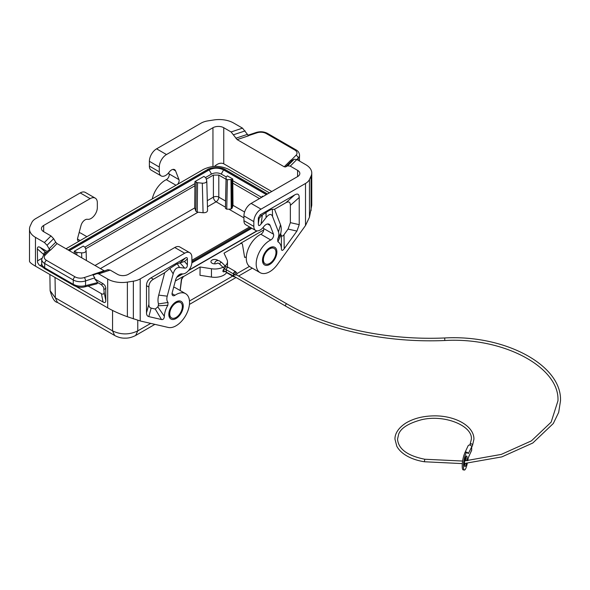 <?xml version="1.0" encoding="UTF-8"?>
<svg xmlns="http://www.w3.org/2000/svg" width="590" height="590" viewBox="0 0 590 590"><rect width="100%" height="100%" fill="white"/><g stroke="black" fill="none" stroke-linecap="round" stroke-linejoin="round"><path stroke-width="0.89" d="M245.89 257.247L244.621 257.38L246.31 257.004M244.621 257.38L242.446 244.29L241.701 243.294L240.418 243.419L263.737 229.953M240.418 243.419L241.944 243.434M240.676 243.559L224.008 253.184L227.054 259.748A12.737 7.353 0 0 1 227.489 261.65A12.737 7.353 0 0 1 225.151 265.891M180.171 290.538L181.639 279.394L183.431 276.614L200.099 266.99L199.995 275.294L211.456 277.064A12.737 7.353 0 0 0 226.619 272.632M65.999 248.751L203.498 169.367C211.906 165.392 220.306 165.392 228.714 169.367L269.416 192.864M228.913 209.185L226.752 209.185L227.371 179.714L226.103 178.977L226.103 176.897L225.483 205.563L226.103 176.889L227.364 175.864L232.762 178.984L231.877 179.5L232.128 208.167L231.228 208.882L228.913 209.185L243.928 217.857M207.459 206.78L216.11 201.787L225.476 207.201L225.476 208.454L226.752 209.185M202.304 183.188L203.071 212.747C205.748 212.813 207.245 212.076 207.555 210.542L206.788 180.983L205.888 177.885L203.948 176.388L194.943 181.587L197.539 182.701L202.304 183.188C204.981 183.254 206.478 182.524 206.788 180.983M203.071 212.747L197.237 212.105L195.88 211.213L194.715 207.931L194.943 181.587M206.294 179.19L213.403 175.083L218.809 175.083L226.051 179.264M150.73 323.394L137.765 330.879C129.358 334.906 120.957 334.906 112.55 330.879L114.659 335.474L57.451 302.441C54.612 302.095 52.163 298.179 50.128 290.693L55.342 297.854L55.04 277.47M274.018 248.353A8.916 5.148 120 0 0 273.9 248.279A8.916 5.148 120 0 0 269.446 248.722A8.916 5.148 120 0 0 263.14 259.637A8.916 5.148 120 0 0 264.984 263.715A8.916 5.148 120 0 0 265.109 263.782M275.987 252.498A8.916 5.148 120 0 0 274.144 248.419A8.916 5.148 120 0 0 267.27 250.802A8.916 5.148 120 0 0 263.383 259.777A8.916 5.148 120 0 0 265.227 263.855A8.916 5.148 120 0 0 266.083 264.187A8.916 5.148 120 0 0 272.602 260.905A8.916 5.148 120 0 0 275.987 252.498M169.728 313.843A8.916 5.148 120 0 0 171.579 317.921A8.916 5.148 120 0 0 172.435 318.261A8.916 5.148 120 0 0 178.954 314.971A8.916 5.148 120 0 0 182.34 306.564A8.916 5.148 120 0 0 180.488 302.486A8.916 5.148 120 0 0 173.622 304.875A8.916 5.148 120 0 0 169.728 313.843M171.461 317.855A8.916 5.148 -60 0 1 171.336 317.789A8.916 5.148 -60 0 1 169.492 313.703A8.916 5.148 -60 0 1 175.791 302.788A8.916 5.148 -60 0 1 180.252 302.346A8.916 5.148 -60 0 1 180.37 302.419M225.476 207.201L225.483 205.563M74.281 251.252L76.87 252.373L81.641 252.852C84.318 252.918 85.816 252.188 86.125 250.647L85.226 247.549L83.286 246.052L74.281 251.252L74.244 253.516M85.624 248.855L194.884 185.776M249.607 226.973L191.883 260.293M232.762 178.984L232.991 205.327L232.128 208.167M232.829 183.18L259.512 198.587M231.877 179.5L227.371 179.714M175.326 280.995L183.18 276.467L181.41 279.262L180.105 290.494M263.111 196.507L262.484 196.138L261.208 197.598M176.779 277.337L182.657 273.944M188.505 270.559L257.211 230.897M200.099 266.99L211.456 268.745A12.737 7.353 0 0 0 222.946 267.277L223.566 267.904A1.276 0.443 -45.2 0 1 223.566 267.521A1.276 0.443 -45.2 0 1 224.458 266.415A1.276 0.443 -45.2 0 1 225.358 266.105L227.556 267.565M224.532 269.04L223.3 269.674L222.843 271.326L223.367 271.887L225.092 271.518A1.276 1.025 77.2 0 1 224.532 269.04L224.908 268.974M218.035 260.514A3.82 2.205 0 0 0 217.459 260.087A3.82 2.205 0 0 0 212.053 260.087A3.82 2.205 0 0 0 210.932 261.65A3.82 2.205 0 0 0 212.053 263.206A3.82 2.205 0 0 0 217.681 263.066M84.975 247.121L194.914 183.645M205.637 177.45L211.515 174.057C214.76 172.516 217.998 172.516 221.235 174.057L226.103 176.867M211.515 174.072L209.177 169.898L69.296 250.662M266.385 194.619L223.573 169.898L221.235 174.072M232.792 180.732L261.223 197.141M267.506 193.97L225.587 169.765C220.321 166.092 209.288 167.737 207.164 169.765L208.816 169.935L69.148 250.573M225.587 169.765L223.935 169.935C218.897 167.538 213.86 167.538 208.816 169.935M79.104 241.185A3.82 2.205 -60 0 1 78.286 241.015A3.82 2.205 -60 0 1 77.659 238.102L81.022 225.476A6.114 3.533 -60 0 1 87.313 219.274L87.777 219.333A8.916 5.148 -60 0 0 94.135 215.763A8.916 5.148 -60 0 0 97.335 207.577L97.335 202.798A10.185 5.885 120 0 0 95.226 198.129A10.185 5.885 120 0 0 90.13 198.638L43.667 225.461L43.667 231.7A7.641 4.41 180 0 1 41.425 228.581A7.641 4.41 180 0 1 43.667 225.461M95.226 198.129L85.314 192.414A10.185 5.885 120 0 0 80.225 192.915L35.754 218.595A15.281 8.821 -0 0 0 31.801 222.548L30.193 226.007A20.377 11.763 180 0 0 29.5 229.045L29.5 261.259C29.588 262.262 31.58 263.9 35.466 266.171L107.69 307.862C113.317 311.048 119.873 314.005 127.374 316.734L140.206 320.96L168.29 327.45A19.101 11.026 -60 0 0 186.381 314.256A19.101 11.026 -60 0 0 185.584 293.665A19.101 11.026 -60 0 0 174.965 295.28A3.82 2.205 120 0 1 172.833 295.597A3.82 2.205 120 0 1 172.206 292.692L175.577 280.066A6.114 3.533 -60 0 1 181.868 273.863L182.332 273.915A8.916 5.148 -60 0 0 188.682 270.353A8.916 5.148 -60 0 0 191.883 262.167L191.883 257.38A10.185 5.885 120 0 0 189.774 252.719A10.185 5.885 120 0 0 184.677 253.221L174.773 247.505L128.31 274.335A7.641 4.41 180 0 1 117.506 274.335L110.168 270.095L107.815 269.674L93.884 274.785L92.704 274.571L94.769 277.838L94.769 278.93L103.095 283.738L101.384 284.734L97.734 282.625L94.769 278.93M47.045 245.27L53.631 238.677L55.726 242.217L49.132 248.803L47.045 245.27L44.405 242.527L35.466 237.364A20.377 11.763 180 0 1 29.5 229.045M53.631 238.677L50.998 235.934L43.667 231.7M49.132 248.803L50.452 250.175L48.734 250.064L43.476 255.323A2.544 1.8 -135 0 1 45.275 255.042A7.641 4.41 0 0 0 46.492 260.367A2.544 1.468 120 0 0 44.693 263.487A10.185 5.885 0 0 1 41.706 259.327L43.476 255.323M184.677 253.221L140.206 278.9A15.281 8.821 180 0 1 133.362 281.179L127.374 282.108A20.377 11.763 180 0 1 107.69 279.063L98.751 273.9L96.391 273.48M88.146 286.025L101.384 293.665L103.095 302.043C104.865 303.024 105.765 302.5 105.794 300.48L105.743 287.588L104.887 285.368L103.095 283.738M103.095 302.043L76.265 286.556M43.321 267.528L39.058 264.917L37.59 262.594L37.362 248.906L43.756 254.578C43.785 252.749 44.53 252.151 46.005 252.786M47.281 251.517L40.061 247.35C38.298 246.369 37.399 246.893 37.362 248.906M55.726 242.217L57.046 243.582L50.452 250.175M104.283 270.847L57.046 243.582M173.674 287.19A19.101 11.026 -60 0 1 175.68 287.942L185.584 293.665M146.497 312.825C146.512 314.971 147.279 316.233 148.805 316.601L161.513 319.537C163.224 319.802 164.168 318.718 164.345 316.299A16.557 9.558 120 0 1 167.848 305.273L168.047 302.449A8.916 5.148 120 0 1 167.228 296.165L173.18 273.856C174.441 269.394 176.58 267.285 179.596 267.528L184.648 268.126C186.418 268.258 187.325 267.137 187.384 264.762L187.384 258.944C187.355 257.594 186.757 257.247 185.577 257.904L151.003 277.868C148.06 279.631 146.556 282.234 146.497 285.663L146.497 312.825L148.872 304.337L148.872 287.035C148.931 283.606 150.428 281.002 153.378 279.24L164.691 272.705L169.795 268.509L177.229 263.774L179.596 267.528M177.229 263.774L184.508 261.488L187.384 258.944M168.047 302.449L158.496 303.924L158.282 305.782A24.492 14.145 120 0 0 157.825 306.903L155.236 309.057L151.173 308.113C149.654 307.744 148.887 306.483 148.872 304.337M164.691 272.705L158.71 295.118A16.852 9.728 120 0 0 158.496 303.924M167.848 305.273L158.282 305.782M164.345 316.299L157.825 306.903M189.774 252.719L179.869 247.004A10.185 5.885 120 0 0 174.773 247.505M43.756 255.035L43.756 254.578M101.384 293.665C103.147 294.646 104.047 294.122 104.083 292.109L103.722 287.404L101.384 284.734M84.908 286.843C81.243 287.78 77.533 287.33 73.78 285.479L73.256 284.314C76.995 286.239 81.096 286.688 85.55 285.649L84.908 286.843L97.003 283.775L97.734 282.625M73.78 285.479L45.216 268.988C43.21 268.185 41.012 264.173 41.706 263.819L42.362 265.788L44.693 267.816L44.693 263.487L73.256 279.977A10.185 5.885 0 0 0 85.55 280.914L94.769 277.838M79.126 232.607A19.101 11.026 -60 0 1 81.132 233.352L86.9 236.686M263.177 227.379L263.605 228.485A3.82 2.205 120 0 1 260.854 234.252A19.101 11.026 120 0 0 247.512 250.964A19.101 11.026 120 0 0 250.226 266.96L260.131 272.676A19.101 11.026 120 0 0 277.433 264.438L305.509 225.528L309.462 217.201L311.763 205.217L311.763 173.01A20.377 11.763 180 0 1 311.07 176.049L309.462 179.508A15.281 8.821 -0 0 1 305.509 183.46L261.038 209.14L251.133 203.417L297.596 176.594A7.641 4.41 180 0 0 299.838 173.475A7.641 4.41 180 0 0 297.596 170.355L297.596 176.594M243.928 220.682L253.833 226.398L253.833 221.619L243.928 215.896L243.928 220.682A8.916 5.148 120 0 0 245.779 224.761L255.684 230.476A8.916 5.148 120 0 0 263.391 227.12L263.855 226.531A6.114 3.533 120 0 1 269.136 224.222A6.114 3.533 120 0 1 270.146 225.469L273.509 234.201A3.82 2.205 120 0 1 270.758 239.968A19.101 11.026 120 0 0 257.424 256.68A19.101 11.026 120 0 0 260.131 272.676M243.928 215.896A10.185 5.885 -60 0 1 251.133 203.417M294.218 159.226L287.632 165.82L285.538 166.941L292.131 160.347L294.218 159.226L296.858 159.529L305.797 164.691A20.377 11.763 180 0 1 311.763 173.01M287.632 165.82L290.265 166.122L297.596 170.355M285.538 166.941L284.218 166.786L237.136 139.609L231.096 131.953L223.757 127.72L223.757 163.806L271.754 191.514M223.757 163.806C220.933 162.508 217.843 163.371 214.487 166.395M292.131 160.347L290.811 160.2L284.218 166.786M149.381 161.306L159.285 167.029L159.285 171.808L149.381 166.092L149.381 161.306A10.185 5.885 -60 0 1 156.586 148.828L201.057 123.155A15.281 8.821 180 0 1 207.901 120.876L213.89 119.947A20.377 11.763 180 0 1 233.574 122.993L242.512 128.148L248.56 135.803L237.136 139.609M159.285 171.808A8.916 5.148 120 0 0 161.129 175.894A8.916 5.148 120 0 0 168.843 172.531L169.3 171.941A6.114 3.533 120 0 1 174.588 169.632A6.114 3.533 120 0 1 175.591 170.879L178.962 179.618A3.82 2.205 -60 0 1 177.516 184.368M178.962 179.618L169.057 173.895A3.82 2.205 -60 0 1 166.299 179.662A19.101 11.026 120 0 0 152.264 198.948M169.057 173.895L168.629 172.789M149.381 166.092A8.916 5.148 120 0 0 151.224 170.171L161.129 175.894M159.285 167.029A10.185 5.885 -60 0 1 166.491 154.55L212.953 127.72A7.641 4.41 180 0 1 223.757 127.72M299.351 160.967L299.558 155.207C299.337 152.781 298.164 151.003 296.047 149.882A2.544 1.468 -60 0 0 294.771 150.008A7.641 4.41 -0 0 1 295.988 155.332A2.544 1.8 45 0 1 298.193 158.15A10.185 5.885 -0 0 0 299.558 155.207M253.833 221.619A10.185 5.885 -60 0 1 261.038 209.14M290.361 222.644L288.06 229.082L283.997 234.717L284.21 248.7C282.492 250.942 281.548 250.949 281.378 248.729A16.557 9.558 120 0 0 277.875 241.745L277.676 239.156A8.916 5.148 120 0 0 278.487 231.929L272.543 216.493C271.282 213.484 269.136 213.845 266.12 217.577L261.068 224.001C259.305 226.177 258.391 226.11 258.339 223.802L258.339 217.976L259.106 218.418L261.488 215.63L266.009 212.518C269.062 210.416 271.186 209.339 272.381 209.288L274.549 209.28L285.862 202.746C288.805 201.116 290.302 201.979 290.361 205.35L290.361 222.644L299.219 224.65L299.219 197.495C299.159 194.125 297.662 193.262 294.72 194.892L260.138 214.856L258.339 217.976M284.21 248.7L296.918 231.088L299.219 224.65M253.833 226.398A8.916 5.148 120 0 0 255.684 230.476M278.487 231.929L280.523 224.79L274.549 209.28M277.676 239.156L280.737 233.352A16.852 9.728 -60 0 0 280.523 224.79M277.875 241.745L280.951 234.96L280.737 233.352M280.951 234.96A24.492 14.145 -60 0 1 281.408 235.558L281.378 248.729M283.997 234.717C282.942 236.118 282.079 236.398 281.408 235.558M236.007 272.447A1.785 1.032 120 0 0 235.639 271.643L228.433 267.484A1.785 1.032 120 0 0 227.062 267.963A1.785 1.032 120 0 0 226.28 269.755L226.28 271.835A1.785 1.032 120 0 0 226.649 272.654L233.854 276.813A1.785 1.032 120 0 0 234.731 276.732M235.639 271.643A1.785 1.032 120 0 0 234.267 272.123A1.785 1.032 120 0 0 233.485 273.915L233.485 275.995A1.785 1.032 120 0 0 233.854 276.813M236.642 272.816L235.381 272.086A1.276 0.738 120 0 0 234.4 272.425A1.276 0.738 120 0 0 233.846 273.708A1.276 0.738 120 0 0 234.112 274.291L235.373 275.021A1.276 0.738 120 0 0 236.007 274.955A1.276 0.738 120 0 0 236.907 273.399A1.276 0.738 120 0 0 236.642 272.816A1.276 0.738 120 0 0 235.661 273.155A1.276 0.738 120 0 0 235.108 274.439A1.276 0.738 120 0 0 235.373 275.021M234.429 274.475A1.276 0.738 120 0 0 233.846 275.788A1.276 0.738 120 0 0 234.112 276.371L285.737 306.173C326.941 330.208 386.509 343.048 444.801 340.511L444.698 337.967C504.834 334.574 562.049 365.07 560.5 400.846L558.678 412.388L553.302 423.502L532.822 442.994L501.839 456.896L464.389 463.482M468.386 457.405L471.572 450.539A1.91 1.505 -155.1 0 0 471.683 450.023L471.683 446.903A1.91 1.505 -155.1 0 0 470.164 445.133A1.91 1.505 -155.1 0 0 468.106 445.811L464.809 452.914A1.91 1.505 -155.1 0 0 464.699 453.415M467.31 463.268A8.916 1.881 -81.2 0 1 464.389 470.053A8.916 1.881 -81.2 0 1 463.895 460.952A8.916 1.881 -81.2 0 1 467.118 452.434A8.916 1.881 -81.2 0 1 467.656 453.031A7.641 1.615 98.8 0 0 468.121 453.54A7.641 1.615 98.8 0 0 468.386 453.481L471.683 446.903M467.885 453.408L468.386 453.481M471.683 450.023L468.386 457.648A7.641 1.615 98.8 0 0 467.745 460.679M465.694 460.842A5.347 1.128 98.8 0 0 465.908 458.069A5.347 1.128 98.8 0 0 465.82 456.734M464.455 465.562A5.347 1.128 98.8 0 0 465.193 463.43M467.118 452.434L465.886 452.242A8.916 1.881 98.8 0 0 462.663 460.768A8.916 1.881 98.8 0 0 463.157 469.861L464.389 470.053M466.963 460.738A5.347 1.128 98.8 0 0 467.14 458.26A5.347 1.128 98.8 0 0 466.572 455.959A5.347 1.128 98.8 0 0 465.126 458.696A5.347 1.128 98.8 0 0 464.367 464.227A5.347 1.128 98.8 0 0 464.935 466.528A5.347 1.128 98.8 0 0 466.498 463.334M465.37 457.862A1.91 1.505 -155.1 0 0 465.908 458.209M468.283 453.467A1.91 1.505 -155.1 0 0 466.55 452.161A1.91 1.505 -155.1 0 0 464.809 452.914M214.583 263.848L215.144 262.019L216.265 260.913L217.717 260.507L219.126 260.736L221.56 262.321A1.276 0.443 -45.2 0 0 220.97 262.425A1.276 0.443 -45.2 0 0 219.76 263.745A1.276 0.443 -45.2 0 0 219.76 264.128L222.946 267.277M112.55 310.451L112.55 330.879L55.342 297.854L57.451 302.441M154.897 324.36L135.656 335.474L137.765 330.879L137.765 320.318M249.423 266.415L236.885 273.657M232.637 276.105L189.486 301.018M100.381 268.605L198.019 212.23M218.809 175.083L218.809 197.141L225.579 201.05M207.297 200.666L213.403 197.141L213.403 175.083M114.659 335.474L114.659 335.474C118.295 337.428 121.865 338.313 125.368 338.129C128.517 338.247 131.939 337.362 135.656 335.474M216.11 201.787A3.82 2.205 120 0 0 218.809 197.141A3.82 2.168 0 0 0 213.403 197.141A3.82 2.205 60 0 0 216.11 201.787M75.513 251.959L75.49 254.238M81.774 257.86L81.641 252.852M76.87 252.373L76.848 255.02M94.997 265.5L194.715 207.931M196.175 182.295L195.88 211.213M197.539 182.701L197.237 212.105M232.991 205.327L244.592 212.024M225.476 208.454L226.103 178.977M230.978 179.714L231.228 208.882M211.456 268.745L211.456 277.064M191.868 262.69L251.672 228.168M223.573 169.898C218.772 167.619 213.978 167.619 209.177 169.898M191.853 262.875L251.827 228.249M266.533 194.53L223.935 169.935M177.022 276.961L182.295 273.915M188.859 270.124L256.856 230.867M44.405 242.527L50.998 235.934M80.225 192.915L90.13 198.638M35.466 237.364L35.466 266.171M107.69 279.063L107.69 307.862M104.128 270.766L92.704 274.571M110.168 270.095L98.751 273.9M172.051 293.599L174.965 295.28M176.034 301.888A10.185 5.885 -60 0 1 183.239 306.048A10.185 5.885 -60 0 1 176.034 318.526A10.185 5.885 -60 0 1 168.828 314.367A10.185 5.885 -60 0 1 176.034 301.888M140.206 278.9L140.206 320.96M184.508 261.488L187.384 264.762M180.562 262.358L185.577 257.904M153.378 279.24L151.003 277.868M161.513 319.537L155.236 309.057M148.805 316.601L151.173 308.113M167.228 296.165L158.71 295.118M173.18 273.856L169.795 268.509M148.872 287.035L146.497 285.663M179.876 262.675L184.648 268.126M127.374 282.108L127.374 316.734M133.362 281.179L133.362 318.88M45.216 268.988L44.693 267.816L73.256 284.314L73.256 279.977A2.544 1.468 120 0 1 75.055 276.858A7.641 4.41 0 0 0 84.282 277.558A2.544 1.04 71.6 0 1 85.55 280.914L85.55 285.649L97.689 282.573M84.282 277.558L92.903 274.682M105.794 288.421L104.083 289.41M104.083 292.109L105.794 300.48M45.275 255.042L50.253 250.064M75.055 276.858L46.492 260.367M40.061 247.35L46.094 252.697M41.787 258.413L37.362 260.972M41.779 264.659L40.061 265.647M80.188 240.558L77.504 239.009M298.193 160.296L298.193 158.15L290.265 166.122M309.462 217.201L309.462 179.508M311.07 176.049L311.07 210.674M235.823 138.237L247.24 134.431M231.096 131.953L242.512 128.148M233.729 134.697L245.145 130.892M175.982 185.253L166.299 179.662M156.586 148.828L166.491 154.55M212.953 127.72L212.953 166.513M175.591 170.879L173.01 169.389M267.484 133.392A2.544 1.468 -60 0 0 266.208 133.517A7.641 4.41 -0 0 0 256.982 132.816A2.544 1.04 -108.4 0 0 256.178 132.477C260.219 131.275 263.981 131.585 267.484 133.392L296.047 149.882M256.982 132.816L248.375 135.685M295.988 155.332L291.018 160.303M266.208 133.517L294.771 150.008M305.509 225.528L305.509 183.46M260.854 234.252L270.758 239.968M263.605 228.485L273.509 234.201M267.558 223.971L270.146 225.469M269.682 264.453A10.185 5.885 120 0 0 276.887 251.974A10.185 5.885 120 0 0 269.682 247.815A10.185 5.885 120 0 0 262.484 260.293A10.185 5.885 120 0 0 269.682 264.453M261.068 224.001L262.351 215.062M266.009 212.518L266.12 217.577M272.543 216.493L272.381 209.288M288.06 229.082L296.918 231.088M258.339 223.802L259.106 218.418M299.219 197.495L290.361 205.35M294.72 194.892L285.862 202.746M260.138 214.856L261.488 215.63M226.28 269.77L225.048 269.062A1.276 0.738 -60 0 1 224.783 268.48A1.276 0.738 -60 0 1 225.69 266.916A1.276 0.738 -60 0 1 226.324 266.857M236.325 274.704L287.006 303.968A1.276 0.738 120 0 0 286.025 304.315A1.276 0.738 120 0 0 285.471 305.591A1.276 0.738 120 0 0 285.737 306.173M462.324 463.607L424.372 461.756L424.763 459.241C407.491 455.768 398.412 449.079 397.527 439.196L398.67 434.115C400.905 428.097 408.442 423.325 421.282 419.792C444.454 414.04 472.701 425.803 471.388 439.196L469.883 445.067M424.372 461.756C417.115 460.613 410.891 458.437 405.699 455.229C401.613 452.663 398.641 449.669 396.797 446.247L394.976 439.196C394.776 435.206 396.923 428.709 406.163 422.875C413.922 418.332 423.273 415.994 434.218 415.869C454.934 415.581 474.109 425.869 473.932 439.196L472.516 445.443A1.276 1.003 -155.1 0 0 470.2 444.366M233.485 273.915L226.28 269.755M233.485 275.995L225.092 271.518M226.28 270.279A1.276 0.738 120 0 0 225.97 271.245A1.276 0.738 120 0 0 226.236 271.828M49.877 274.49L50.128 290.693M86.383 260.522L86.125 250.647M227.489 267.528L227.489 261.65M250.706 227.607L191.883 261.562M207.164 169.765L68.175 250.013M41.706 263.819L41.706 259.327M256.178 132.477L247.859 135.25M299.403 160.996L299.558 159.698M221.56 262.321L225.358 266.105M287.006 303.968C327.716 327.723 386.856 340.496 444.698 337.967M444.801 340.511C504.03 337.067 559.851 367.467 557.956 400.846L551.149 422.145L531.428 440.863L501.271 454.411L464.662 460.915M462.619 461.041L424.763 459.241M472.516 445.443L471.683 447.227M219.76 264.128L218.138 263.096L217.386 263.243M225.048 269.062L223.566 267.904M252.277 268.14L238.611 276.031M236.066 277.499L189.434 304.418"/></g></svg>
